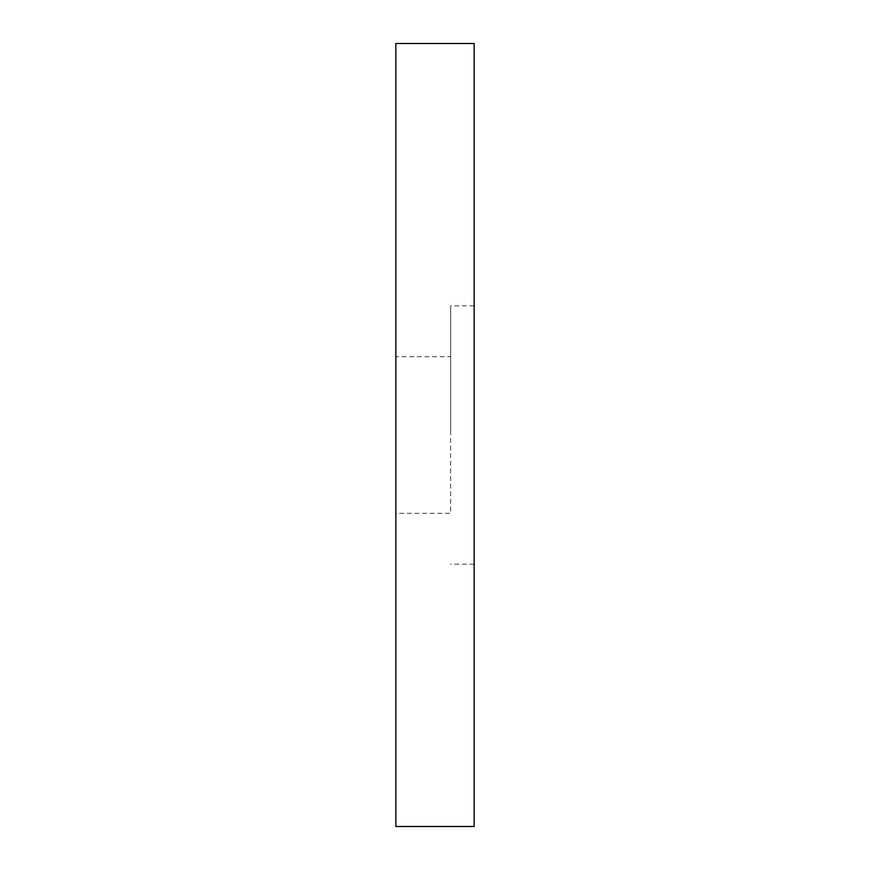 <?xml version="1.0" encoding="UTF-8"?>
<svg xmlns="http://www.w3.org/2000/svg" width="870" height="870" viewBox="0 0 870 870"><rect width="100%" height="100%" fill="white"/><g stroke="black" fill="none" stroke-linecap="round" stroke-linejoin="round"><path stroke-width="0.65" stroke-dasharray="4.35 3.26" d="M450.66 435L450.66 305.805L450.66 435L450.66 305.805L450.66 435L450.66 356.7L395.85 356.7L395.85 513.3L395.85 435L395.85 513.3L450.66 513.3L450.66 435M474.15 435L474.15 305.805L474.15 435M395.85 826.5L395.85 43.5L474.15 43.5L474.15 826.5L395.85 826.5M474.15 305.805L450.66 305.805M474.15 564.195L450.66 564.195"/><path stroke-width="1.3" d="M395.85 43.5L395.85 826.5L474.15 826.5L474.15 43.5L395.85 43.5"/></g></svg>
